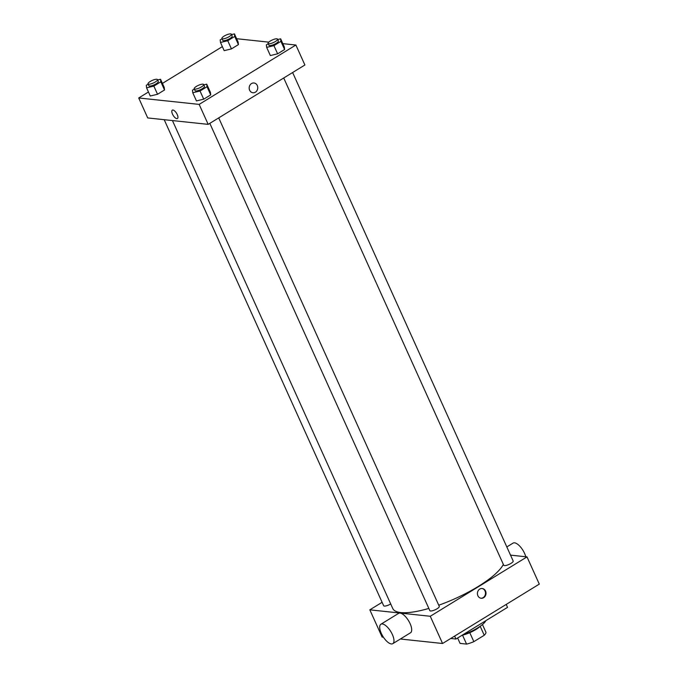 <?xml version="1.0" encoding="UTF-8"?>
<svg xmlns="http://www.w3.org/2000/svg" width="678" height="678" viewBox="0 0 678 678"><rect width="100%" height="100%" fill="white"/><g stroke="black" fill="none" stroke-linecap="round" stroke-linejoin="round"><path stroke-width="1.02" d="M480.219 626.353L484.245 635.269A14.102 3.848 -24.3 0 0 485.923 632.227L482.456 624.548M484.245 635.269L473.846 641.651A14.102 3.848 -24.3 0 1 466.574 644.1L460.074 643.405L457.633 637.998M469.786 632.676L473.846 641.651M462.532 635.142L466.574 644.1M480.575 626.006A14.492 3.958 155.7 0 1 475.956 629.489A14.492 3.958 155.7 0 1 462.125 635.235M463.252 634.549A19.67 5.365 -24.3 0 0 485.838 620.675M450.743 638.473L455.947 639.032L507.534 607.361L506.212 604.42M510.517 555.129L527.001 556.884L539.29 584.114L442.565 643.498L400.367 639.007M383.426 637.201L382.121 637.066L369.824 609.836L382.112 602.301M479.761 589.072A4.915 4.288 -83.9 0 1 482.228 588.496A4.915 4.288 -83.9 0 1 485.973 593.835A4.915 4.288 -83.9 0 1 481.185 598.276A4.915 4.288 -83.9 0 1 477.481 594.377A4.915 4.288 -83.9 0 1 479.761 589.072M527.001 556.884L430.267 616.268L442.565 643.498M390.706 603.971A5.178 1.415 155.7 0 1 383.655 605.717L164.203 119.692M218.714 117.896L439.268 606.369A5.178 1.415 155.7 0 1 437.073 608.768A5.178 1.415 155.7 0 1 429.835 610.632L209.816 123.354M283.718 77.987L503.737 565.266A5.178 1.415 -24.3 0 0 504.424 565.605A5.178 1.415 -24.3 0 0 510.042 563.927A5.178 1.415 -24.3 0 0 513.17 561.003L292.616 72.521M430.267 616.268L369.824 609.836M503.347 564.401A61.071 16.67 155.7 0 1 478.134 586.521A61.071 16.67 155.7 0 1 438.751 605.217M428.843 608.429A61.071 16.67 155.7 0 1 392.748 608.497L172.441 120.565M380.875 624.252L398.613 613.361A11.382 4.627 58.5 0 1 410.105 623.658A11.382 4.627 58.5 0 1 410.521 632.769L392.791 643.659A11.382 4.627 -121.5 0 0 392.376 634.54A11.382 4.627 -121.5 0 0 380.875 624.252A11.382 4.627 -121.5 0 0 382.892 636.371A11.382 4.627 -121.5 0 0 392.791 643.659M454.624 636.091L455.947 639.032M480.939 598.233A4.915 4.288 96.1 0 0 485.465 593.784A4.915 4.288 96.1 0 0 481.973 588.479M506.822 546.934L513.077 543.095A11.382 4.627 58.5 0 1 519.924 546.324A11.382 4.627 58.5 0 1 525.781 556.757M282.802 43.629L295.879 45.019L304.897 64.986L208.171 124.362L147.719 117.938L138.71 97.971L148.457 91.988M295.879 45.019L199.154 104.395L208.171 124.362M249.631 90.216A4.915 4.288 -83.9 0 1 249.945 85.165A4.915 4.288 -83.9 0 1 253.979 82.979A4.915 4.288 -83.9 0 1 257.725 88.318A4.915 4.288 -83.9 0 1 252.936 92.759A4.915 4.288 -83.9 0 1 249.631 90.216M238.139 42.07L238.427 44.612L231.444 48.901L224.172 50.638L231.444 48.901L238.427 44.612L238.139 42.07L234.444 33.9L234.732 36.443L227.757 40.731L220.486 42.468L220.197 39.926L222.062 38.782M210.417 92.344L210.705 94.895L203.722 99.174L196.451 100.92L203.722 99.174L210.705 94.895L210.417 92.344L206.731 84.182L207.01 86.725L200.035 91.013L192.764 92.75L192.476 90.208L194.34 89.064M236.622 38.714L268.785 42.138M162.415 83.411L222.359 46.621M199.154 104.395L138.71 97.971M284.319 46.977L284.607 49.528L277.624 53.808L270.353 55.554L277.624 53.808L284.607 49.528L284.319 46.977L280.633 38.816L280.912 41.358L273.937 45.638L266.666 47.384L266.378 44.841L268.242 43.697M164.237 87.437L164.525 89.979L157.542 94.267L150.27 96.005L157.542 94.267L164.525 89.979L164.237 87.437L160.542 79.267L160.83 81.809L153.855 86.098L146.584 87.835L146.295 85.292L148.16 84.148M172.924 110.031A4.915 2 58.5 0 1 176.941 113.946A4.915 2 58.5 0 1 177.441 118.531A4.915 2 58.5 0 1 173.17 115.387A4.915 2 58.5 0 1 172.297 110.158A4.915 2 58.5 0 1 172.924 110.031M177.441 118.531A4.915 2 58.5 0 1 173.17 115.387A4.915 2 58.5 0 1 172.297 110.15M253.979 82.979A4.915 4.288 -83.9 0 1 257.725 88.318A4.915 4.288 -83.9 0 1 252.936 92.759M157.627 79.97L160.542 79.267M148.024 83.869L148.846 85.682A5.178 1.415 -24.3 0 0 149.533 86.03A5.178 1.415 -24.3 0 0 155.152 84.352A5.178 1.415 -24.3 0 0 158.279 81.419L157.466 79.606A5.178 1.415 -24.3 0 0 152.16 80.453A5.178 1.415 -24.3 0 0 148.024 83.869A5.178 1.415 -24.3 0 0 148.711 84.216A5.178 1.415 -24.3 0 0 154.33 82.538A5.178 1.415 -24.3 0 0 157.466 79.606M160.83 81.809L164.525 89.979M153.855 86.098L157.542 94.267M146.584 87.835L150.27 96.005M231.529 34.603L234.444 33.9M221.926 38.502L222.748 40.316A5.178 1.415 -24.3 0 0 223.435 40.663A5.178 1.415 -24.3 0 0 229.054 38.985A5.178 1.415 -24.3 0 0 232.181 36.053L231.368 34.239A5.178 1.415 -24.3 0 0 226.062 35.087A5.178 1.415 -24.3 0 0 221.926 38.502A5.178 1.415 -24.3 0 0 222.613 38.841A5.178 1.415 -24.3 0 0 228.232 37.163A5.178 1.415 -24.3 0 0 231.368 34.239M234.732 36.443L238.427 44.612M227.757 40.731L231.444 48.901M220.486 42.468L224.172 50.638M203.807 84.877L206.731 84.182M194.213 88.776L195.027 90.598A5.178 1.415 -24.3 0 0 195.713 90.937A5.178 1.415 -24.3 0 0 201.332 89.259A5.178 1.415 -24.3 0 0 204.459 86.335L203.646 84.521A5.178 1.415 -24.3 0 0 198.349 85.36A5.178 1.415 -24.3 0 0 194.213 88.776A5.178 1.415 -24.3 0 0 194.9 89.123A5.178 1.415 -24.3 0 0 200.51 87.445A5.178 1.415 -24.3 0 0 203.646 84.521M207.01 86.725L210.705 94.895M200.035 91.013L203.722 99.174M192.764 92.75L196.451 100.92M277.709 39.51L280.633 38.816M268.115 43.409L268.929 45.223A5.178 1.415 -24.3 0 0 269.615 45.57A5.178 1.415 -24.3 0 0 275.234 43.892A5.178 1.415 -24.3 0 0 278.361 40.968L277.548 39.155A5.178 1.415 -24.3 0 0 272.251 39.994A5.178 1.415 -24.3 0 0 268.115 43.409A5.178 1.415 -24.3 0 0 268.802 43.756A5.178 1.415 -24.3 0 0 274.412 42.078A5.178 1.415 -24.3 0 0 277.548 39.155M280.912 41.358L284.607 49.528M273.937 45.638L277.624 53.808M266.666 47.384L270.353 55.554"/></g></svg>
